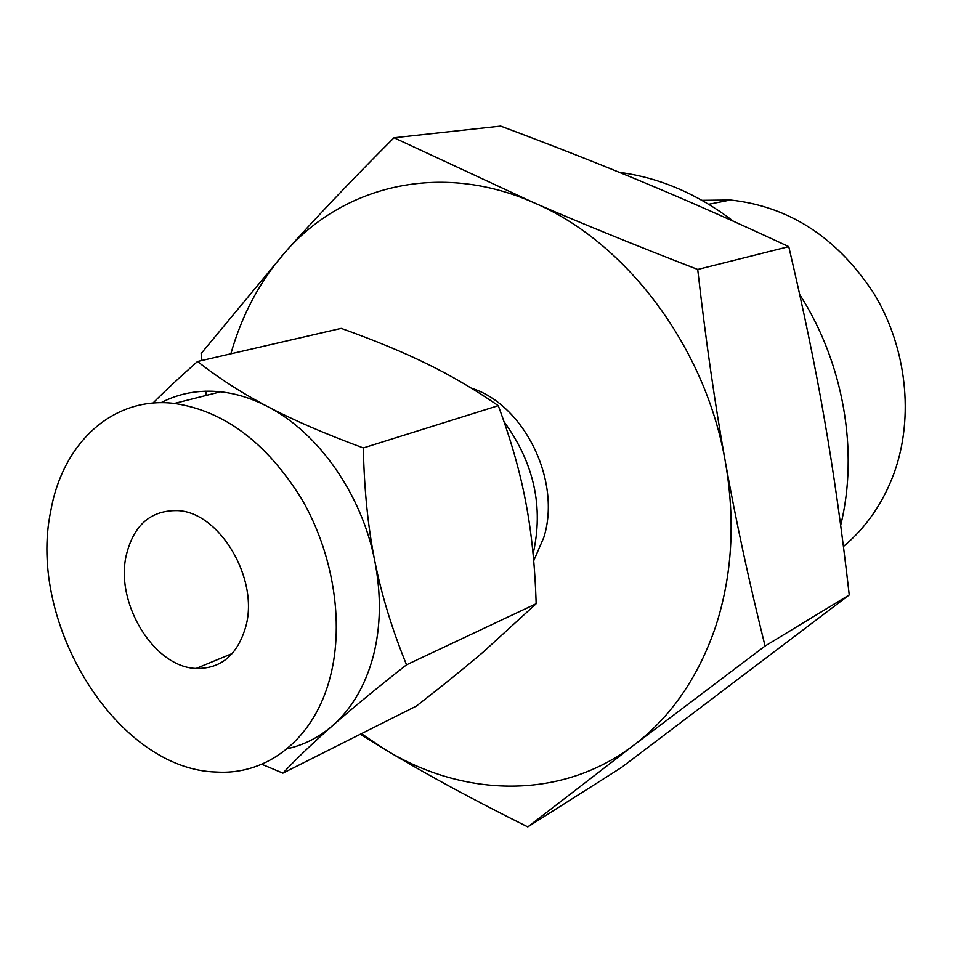 <?xml version="1.0" encoding="UTF-8"?>
<svg xmlns="http://www.w3.org/2000/svg" width="953" height="953" viewBox="0 0 953 953"><rect width="100%" height="100%" fill="white"/><g stroke="black" fill="none" stroke-linecap="round" stroke-linejoin="round"><path stroke-width="1.43" d="M697.715 269.449C705.661 339.459 714.905 403.774 725.447 462.384C735.871 520.624 749.082 581.842 765.068 646.027L634.341 744.793L527.795 826.918L621.356 767.57L849.242 594.946C842.095 531.869 833.887 473.629 824.595 420.213C815.482 367.286 803.534 309.427 788.762 246.648C737.348 222.668 689.603 201.512 645.515 183.143C601.593 164.798 553.3 145.785 500.635 126.082L394.018 137.756L532.763 202.227C579.281 222.502 634.257 244.909 697.715 269.449L788.762 246.648M527.795 826.918C473.331 799.817 425.955 774.146 385.667 749.904L360.21 734.298M619.343 172.35C659.559 177.615 697.632 193.947 733.536 221.334M799.698 294.525C843.596 362.771 858.903 451.317 840.665 525.401M843.429 546.534C866.229 527.486 883.169 502.886 894.236 472.748C914.213 416.89 906.732 347.738 874.008 293.655C837.27 237.642 789.406 206.42 730.427 199.999L701.98 200.321M765.068 646.027L849.242 594.946M206.313 395.412L205.753 391.195M201.941 360.472L201.131 353.539L285.423 251.902C314.812 218.833 351.002 180.784 394.018 137.756M361.437 733.679L385.667 749.904C464.421 797.875 562.139 800.21 634.341 744.793C671.115 716.656 698.168 677.404 715.489 627.038C732.19 576.041 735.513 521.16 725.447 462.384C705.744 346.761 625.525 241.109 532.763 202.227C439.964 161.426 343.08 185.823 285.423 251.902C260.145 280.706 241.955 314.681 230.864 353.801M471.39 388.181C524.364 404.644 561.793 481.42 543.734 537.671L533.704 560.757M533.084 553.955C543.782 507.115 534.085 463.015 504.006 421.643M126.249 555.313C133.706 524.889 150.931 509.998 177.913 510.629C219.512 512.404 258.823 578.161 246.017 625.787C237.893 654.663 221.275 668.887 196.127 668.458C153.993 667.207 115.003 603.332 126.249 555.313M374.803 561.043C381.51 594.767 392.088 629.349 406.526 664.801C376.364 688.519 351.776 708.746 332.764 725.483C351.871 708.567 365.38 685.457 373.278 656.152C380.843 626.574 381.355 594.863 374.803 561.043C361.961 494.536 318.373 432.507 267.722 406.621C293.262 420.07 325.14 433.853 363.331 447.946C364.201 489.604 368.013 527.307 374.803 561.043M287.139 748.772C303.959 745.055 319.16 737.3 332.764 725.483C313.644 742.28 297.014 758.171 282.898 773.145L416.354 706.078C442.49 685.791 464.73 667.815 483.1 652.15L536.158 603.749C535.014 566.118 531.536 532.191 525.722 501.957C520.04 471.783 510.891 439.678 498.276 405.656C474.785 389.491 451.007 375.542 426.944 363.82C402.964 352.038 374.374 340.221 341.174 328.368L197.533 361.485C218.571 378.079 241.967 393.124 267.722 406.621C252.021 398.461 236.296 393.529 220.548 391.814C198.927 389.646 179.081 393.279 160.986 402.726M536.158 603.749L406.526 664.801M498.276 405.656L363.331 447.946M50.783 510.903C62.588 443.181 112.823 395.912 174.447 403.441C224.324 410.874 266.769 442.8 301.803 499.205C333.205 553.514 344.116 621.964 330.596 675.558C315.205 738.039 268.21 775.242 216.7 772.061C117.112 769.881 26.827 623.405 50.783 510.903M282.898 773.145L261.753 764.258M152.933 403.095C165.703 390.313 180.57 376.447 197.533 361.485M730.427 199.999L708.734 204.264M196.127 668.458L232.353 653.472M174.447 403.441L220.548 391.814"/></g></svg>
